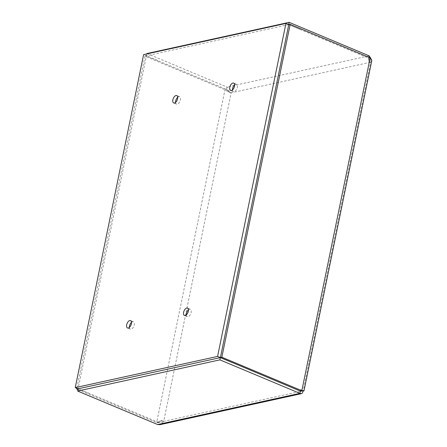 <?xml version="1.0" encoding="UTF-8"?>
<svg xmlns="http://www.w3.org/2000/svg" width="447" height="447" viewBox="0 0 447 447"><rect width="100%" height="100%" fill="white"/><g stroke="black" fill="none" stroke-linecap="round" stroke-linejoin="round"><path stroke-width="0.34" stroke-dasharray="2.23 1.68" d="M288.745 24.669L300.038 29.396L288.717 24.568M299.987 29.407L368.686 58.177L368.864 57.311M368.736 58.166L368.026 61.133L368.753 61.435C369.647 60.479 369.647 59.39 368.736 58.166L370.161 57.853M177.699 97.306A3.995 2.112 112.7 0 1 178.817 96.697A3.995 2.112 112.7 0 1 179.593 96.753A3.995 2.112 112.7 0 1 179.996 101.257A3.995 2.112 112.7 0 1 176.504 104.123A3.995 2.112 112.7 0 1 175.57 102.391M188.444 309.832A3.995 2.112 112.7 0 1 189.562 309.223A3.995 2.112 112.7 0 1 190.333 309.279A3.995 2.112 112.7 0 1 190.74 313.783A3.995 2.112 112.7 0 1 187.248 316.649A3.995 2.112 112.7 0 1 186.315 314.917M131.513 322.315A3.995 2.112 112.7 0 1 132.63 321.711A3.995 2.112 112.7 0 1 133.402 321.762A3.995 2.112 112.7 0 1 133.809 326.265A3.995 2.112 112.7 0 1 130.317 329.132A3.995 2.112 112.7 0 1 129.384 327.4M234.63 84.824A3.995 2.112 112.7 0 1 235.748 84.215A3.995 2.112 112.7 0 1 236.524 84.271A3.995 2.112 112.7 0 1 236.927 88.769A3.995 2.112 112.7 0 1 233.435 91.641A3.995 2.112 112.7 0 1 232.501 89.903M227.998 90.881L226.478 89.288C228.048 89.802 228.981 90.713 229.272 92.026L227.998 90.881L228.546 91.719L231.155 92.814C229.35 92.373 227.294 91.333 224.986 89.691L144.996 56.193L146.42 55.881L78.091 388.734L158.137 422.219L157.657 424.549M144.996 56.193L76.828 388.292M77.968 389.588L156.662 422.544C159.266 422.739 161.618 422.331 163.719 421.325L161.73 423.918L160.054 424.639M158.137 422.219L161.11 420.236L161.836 420.538L156.662 422.544L224.986 89.691L226.461 89.366L146.42 55.881M300.362 391.03L300.591 389.644L303.921 390.929M146.873 53.903L146.487 55.791L157.763 60.596M146.946 53.539L226.936 87.036C229.624 88.165 231.026 90.087 231.155 92.814L370.636 62.228L370.904 58.574M226.478 89.288L226.936 87.036L369.166 55.847M303.195 390.84L163.719 421.325L231.155 92.814M158.121 422.298C159.747 422.544 160.987 421.957 161.836 420.538L163.719 421.325M89.439 393.449L78.13 388.801M288.712 24.602L146.487 55.791M368.702 58.099C369.362 58.814 369.373 59.926 368.753 61.435L370.636 62.228L303.2 390.739M371.736 60.803L370.636 62.228M157.78 60.518L143.61 54.618M300.038 29.396L288.879 24.641M89.389 393.461L78.119 388.834M300.412 391.019C301.619 390.795 301.921 390.438 301.317 389.952L301.289 390.868M230.496 92.54L228.579 91.451L226.411 89.378M303.949 390.935L302.546 390.466M236.524 84.271L233.697 83.086M233.435 91.641L230.613 90.456M133.402 321.762L130.58 320.583M130.317 329.132L127.496 327.953M190.333 309.279L187.511 308.095M187.248 316.649L184.427 315.465M179.593 96.753L176.766 95.569M176.504 104.123L173.682 102.944"/><path stroke-width="0.67" d="M368.864 57.311L369.166 55.847L289.175 22.35L146.946 53.539L146.873 53.903M288.717 24.568L289.175 22.35M220.354 357.611L78.13 388.801L77.666 391.052L219.89 359.863L220.354 357.611L231.697 362.333L220.421 357.522L288.745 24.669L290.17 24.356L370.161 57.853L371.697 59.904L371.736 60.803L303.977 390.941L300.552 390.991L301.837 390.706L221.846 357.209L290.17 24.356M301.289 390.868L301.032 391.242L300.345 391.114L231.708 362.282M220.421 357.522L221.846 357.209M219.89 359.863L299.881 393.36L301.39 393.645L302.39 393.069L303.195 390.84M300.345 391.114L299.881 393.36L157.657 424.549L77.666 391.052M175.57 102.391A3.995 2.112 112.7 0 1 177.699 97.306M186.315 314.917A3.995 2.112 112.7 0 1 188.444 309.832M129.384 327.4A3.995 2.112 112.7 0 1 131.513 322.315M232.501 89.903A3.995 2.112 112.7 0 1 234.63 84.824M76.828 388.292L76.672 389.046L77.957 388.761M76.672 389.046L77.968 389.588M301.39 393.656L160.06 424.65L157.657 424.549M370.904 58.574L369.166 55.847M303.2 390.739L301.837 390.706L370.161 57.853M285.94 23.406L143.61 54.618L75.252 387.633L217.583 356.421L285.94 23.406L288.879 24.641M78.119 388.834L75.252 387.633M232.921 83.036A3.995 2.112 112.7 0 1 233.697 83.086A3.995 2.112 112.7 0 1 234.105 87.59A3.995 2.112 112.7 0 1 230.613 90.456A3.995 2.112 112.7 0 1 229.965 86.623A3.995 2.112 112.7 0 1 232.921 83.036M129.803 320.527A3.995 2.112 112.7 0 1 130.58 320.583A3.995 2.112 112.7 0 1 130.988 325.081A3.995 2.112 112.7 0 1 127.496 327.953A3.995 2.112 112.7 0 1 126.847 324.114A3.995 2.112 112.7 0 1 129.803 320.527M186.734 308.044A3.995 2.112 112.7 0 1 187.511 308.095A3.995 2.112 112.7 0 1 187.919 312.598A3.995 2.112 112.7 0 1 184.427 315.465A3.995 2.112 112.7 0 1 183.778 311.632A3.995 2.112 112.7 0 1 186.734 308.044M175.995 95.518A3.995 2.112 112.7 0 1 176.766 95.569A3.995 2.112 112.7 0 1 177.174 100.072A3.995 2.112 112.7 0 1 173.682 102.944A3.995 2.112 112.7 0 1 173.034 99.105A3.995 2.112 112.7 0 1 175.995 95.518M231.697 362.333L217.583 356.421"/></g></svg>
